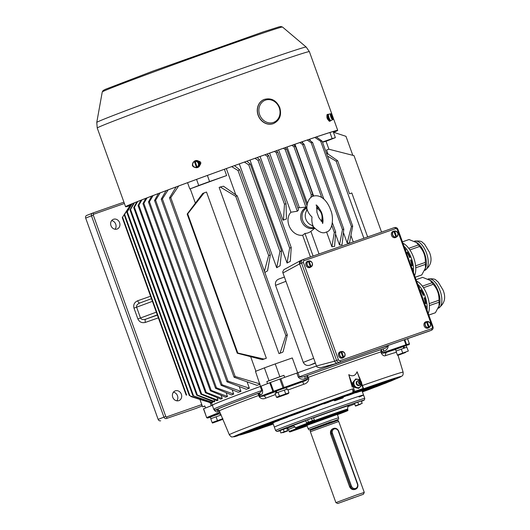 <?xml version="1.0" encoding="UTF-8"?>
<svg xmlns="http://www.w3.org/2000/svg" width="530" height="530" viewBox="0 0 530 530"><rect width="100%" height="100%" fill="white"/><g stroke="black" fill="none" stroke-linecap="round" stroke-linejoin="round"><path stroke-width="0.79" d="M395.572 228.675L304.101 260.7A1.438 1.259 68.5 0 0 303.398 262.469L338.418 359.744A1.438 1.259 68.5 0 0 340.094 360.678L431.566 328.653A1.438 1.259 68.5 0 0 432.268 326.884L397.248 229.609A1.438 1.259 68.5 0 0 395.572 228.675A1.438 0.689 -109.3 0 0 394.452 227.569L302.968 259.607A2.875 2.517 68.5 0 0 302.888 259.634L300.709 260.508L299.635 263.894A2.875 2.517 -111.5 0 1 300.96 260.396A2.875 2.517 -111.5 0 1 301.04 260.363L302.815 259.667M303.398 262.469L299.635 263.9L334.655 361.175C335.338 362.686 336.398 363.322 337.835 363.096L338.001 363.043A2.875 2.517 -111.5 0 1 334.655 361.175L299.635 263.894L282.947 272.963L282.702 271.943L283.835 269.69L300.709 260.508M429.631 330.952A2.875 2.517 -111.5 0 1 429.552 330.985A2.875 2.517 -111.5 0 1 429.479 331.011L339.935 362.281L431.407 330.256A2.875 2.517 68.5 0 0 431.486 330.223C432.93 329.468 433.427 328.275 432.977 326.652L397.95 229.377C397.242 227.807 396.076 227.204 394.452 227.575L302.888 259.634A2.875 2.517 68.5 0 0 301.563 263.138L336.583 360.413A2.875 2.517 68.5 0 0 339.935 362.281A1.438 0.689 70.7 0 0 340.094 360.678M319.789 367.86L316.907 366.945L316.443 365.992L282.947 272.963M314.018 227.489A10.448 9.156 -111.5 0 1 302.723 220.473A10.448 9.156 -111.5 0 1 306.91 207.959M316.39 208.032A9.414 8.248 -111.5 0 1 321.213 221.321M322.75 222.766L318.848 217.651L316.927 212.291L316.688 205.468M306.91 208.336L306.559 210.854A9.414 8.248 -111.5 0 0 311.759 225.296L313.502 226.86M306.559 210.854L306.91 208.668M306.916 208.542C307.599 211.669 309.301 214.491 312.018 217.002C311.541 220.639 312.044 223.938 313.522 226.886C318.722 232.147 322.889 233.902 326.029 232.147L326.314 232.041C333.085 230.815 333.741 216.565 330.727 210.284C328.315 202.884 321.962 193.914 313.409 196.093L313.117 196.199C308.367 197.405 306.353 205.779 306.916 208.601M311.759 225.296L313.747 227.165M332.469 433.381L351.436 486.07A3.591 3.147 68.5 0 0 355.623 488.408A3.591 3.147 68.5 0 0 357.379 483.989L338.412 431.301A3.591 3.147 68.5 0 0 334.225 428.962A3.591 3.147 68.5 0 0 332.469 433.381L331.555 433.712A4.306 3.776 -111.5 0 1 333.542 428.459A4.306 3.776 -111.5 0 1 338.683 431.221L357.651 483.91A4.306 3.776 -111.5 0 1 355.663 489.163A4.306 3.776 -111.5 0 1 350.522 486.401L331.555 433.712L330.627 434.077L349.601 486.765C350.794 489.117 352.563 490.018 354.901 489.462L355.663 489.163M307.002 425.55A22.452 0.358 -19.8 0 1 300.994 427.445A22.452 0.358 -19.8 0 1 303.544 426.345A22.452 0.358 -19.8 0 1 327.209 417.64A22.452 0.358 -19.8 0 1 343.241 412.234A22.452 0.358 -19.8 0 1 340.691 413.34A22.452 0.358 -19.8 0 1 337.405 414.599A21.975 0.351 160.2 0 0 340.3 413.473A21.975 0.351 160.2 0 0 342.797 412.4A21.975 0.351 160.2 0 0 327.301 417.613A21.975 0.351 160.2 0 0 303.942 426.206A21.975 0.351 160.2 0 0 301.451 427.286A21.975 0.351 160.2 0 0 307.002 425.537M275.587 430.492L276.74 431.433L280.026 430.685A45.958 0.735 -19.8 0 1 282.649 429.095A45.958 0.735 -19.8 0 1 338.173 408.769A45.958 0.735 -19.8 0 1 361.467 401.362L364.428 399.898L364.766 398.381A47.389 0.755 -19.8 0 0 331.011 409.756A47.389 0.755 -19.8 0 0 280.973 428.16A47.389 0.755 -19.8 0 0 275.587 430.492L274.368 427.114A47.389 0.755 -19.8 0 1 279.754 424.788A47.389 0.755 -19.8 0 1 329.793 406.377A47.389 0.755 -19.8 0 1 363.547 395.002A47.389 0.755 -19.8 0 1 359.075 396.97M307.135 425.921L290.036 431.91A0.716 0.629 -111.5 0 1 289.195 431.44L288.466 429.413A1.438 1.259 68.5 0 0 286.942 428.439M286.935 428.419L287.075 428.366A45.958 0.735 -19.8 0 1 286.929 428.412L293.163 425.974M431.566 328.653A1.438 0.689 70.7 0 1 431.407 330.256L338.001 363.043M402.946 243.237A19.073 9.182 70.7 0 1 413.619 257.507A19.073 9.182 70.7 0 1 414.592 275.593M404.059 246.331A19.073 9.182 70.7 0 1 413.413 272.327M415.182 277.223L421.774 274.918L425.828 267.305A15.483 7.453 -109.3 0 0 417.282 242.886L409.034 239.534L402.442 241.846M425.424 268.65L425.477 264.377L415.758 267.782M415.6 265.815L425.325 262.41C425.59 256.348 423.682 251.041 419.594 246.49L409.869 249.902M408.756 248.312L418.468 244.913L416.09 242.064M421.774 274.918L415.195 277.263M418.468 244.913L419.594 246.49M425.325 262.41L425.477 264.377M407.06 252.591L407.312 251.896A17.278 8.321 70.7 0 1 410.107 257.341L409.604 257.54A16.158 7.778 70.7 0 0 407.06 252.591L407.63 252.399M411.028 259.899L410.518 260.078L411.022 259.879A17.278 8.321 70.7 0 1 412.353 265.901L411.724 265.543L412.28 265.351M410.518 260.078A16.158 7.778 70.7 0 1 411.724 265.543M404.94 248.782A17.278 8.321 70.7 0 1 405.914 249.935L405.669 250.637A16.158 7.778 70.7 0 0 405.556 250.498M411.916 268.16A16.158 7.778 70.7 0 0 411.909 267.975L412.539 268.332A17.278 8.321 70.7 0 1 412.532 269.869M307.996 377.281L306.976 377.91L307.599 379.215C306.83 380.05 305.187 380.884 302.676 381.713L303.763 384.263C306.89 383.402 308.573 381.52 308.805 378.625L307.367 375.452A95.85 1.53 -19.8 0 1 382.05 349.303A2.153 1.802 -108.4 0 0 381.017 351.715L381.308 353.238C382.746 355.55 384.197 356.332 385.661 355.59A93.439 1.491 -19.8 0 1 396.42 352.298M249.047 431.824L247.669 432.699A82.534 1.318 -19.8 0 1 243.654 433.971L232.326 436.939C231.709 437.283 230.709 436.548 229.324 434.733L219.268 410.796A2.153 2.153 17.2 0 0 216.611 409.73A95.85 1.53 -19.8 0 1 227.509 405.046A95.85 1.53 -19.8 0 1 257.09 393.817A2.153 1.179 -110.4 0 1 258.845 395.234L259.17 396.758C261.058 398.878 263.277 399.328 265.815 398.123A93.439 1.491 -19.8 0 1 275.494 394.552M229.324 434.733A92.353 1.477 -19.8 0 1 239.825 430.201A92.353 1.477 -19.8 0 1 352.794 388.861L353.874 391.73L349.873 394.029A82.534 1.318 -19.8 0 0 345.487 395.572L329.461 401.826M361.778 384.793L363.103 388.483L354.789 391.392L348.76 374.657L352.212 387.112M348.76 374.657C352.649 376.81 355.425 375.843 357.081 371.749L360.036 379.957M360.831 381.156L357.081 371.749M240.196 434.699L239.832 434.925A82.534 1.318 -19.8 0 1 239.944 434.792A82.534 1.318 -19.8 0 1 240.11 434.686A82.534 1.318 -19.8 0 1 241.137 434.183A82.534 1.318 -19.8 0 1 242.793 433.46A82.534 1.318 -19.8 0 1 245.052 432.526A82.534 1.318 -19.8 0 1 247.888 431.387A82.534 1.318 -19.8 0 1 249.206 430.87A82.534 1.318 -19.8 0 1 250.617 430.314A82.534 1.318 -19.8 0 1 254.48 428.816A82.534 1.318 -19.8 0 1 258.898 427.127A82.534 1.318 -19.8 0 1 263.887 425.239A82.534 1.318 -19.8 0 1 269.651 423.072A82.534 1.318 -19.8 0 1 275.878 420.754A82.534 1.318 -19.8 0 1 283.464 417.945L307.877 409.027A82.534 1.318 -19.8 0 1 316.549 405.9A82.534 1.318 -19.8 0 1 324.161 403.164A82.534 1.318 -19.8 0 1 331.714 400.461A82.534 1.318 -19.8 0 1 338.743 397.964A82.534 1.318 -19.8 0 1 345.487 395.572M283.219 418.084L283.099 418.13A82.534 1.318 -19.8 0 0 276.905 420.423L275.878 420.754M384.349 383.607L384.581 383.568A82.534 1.318 160.2 0 0 385.774 383.097A82.534 1.318 160.2 0 0 386.9 382.653L386.41 382.62M267.782 383.521A107.709 1.722 160.2 0 0 267.551 383.607L260.541 386.363A98.375 1.57 160.2 0 0 212.298 405.198A98.375 1.57 -19.8 0 1 223.474 400.369A98.375 1.57 -19.8 0 1 260.256 386.463L261.721 390.517C261.31 391.822 260.104 392.79 258.103 393.419A2.153 1.888 -111.5 0 1 260.614 394.817C262.198 394.519 262.834 392.982 262.522 390.212L261.065 386.158L260.256 386.463M212.338 405.317L213.769 409.385C215.279 411.677 216.73 412.393 218.108 411.532A2.153 1.888 68.5 0 0 215.597 410.127L213.756 409.253A98.375 1.57 -19.8 0 1 224.939 404.423A98.375 1.57 -19.8 0 1 261.721 390.517L262.522 390.212M283.464 417.945A82.534 1.318 -19.8 0 1 307.877 409.027L308.314 408.921A82.534 1.318 -19.8 0 1 315.37 406.371L302.935 411.234L310.779 408.584L324.605 403.052A82.534 1.318 -19.8 0 1 330.554 400.925L316.118 406.563M383.899 383.78A82.534 1.318 -19.8 0 1 380.487 385.105L379.288 385.389M375.783 386.907A82.534 1.318 -19.8 0 1 371.079 388.682L369.735 389.013M362.401 391.816L370.225 389.053A82.534 1.318 160.2 0 1 365.667 390.769L365.316 390.849A82.534 1.318 -19.8 0 1 362.441 391.922M273.261 424.033A82.534 1.318 -19.8 0 1 272.082 424.437L271.784 424.51M267.63 425.63L266.51 426.365A82.534 1.318 -19.8 0 1 261.283 428.154L260.972 427.683M257.421 429.134L256.301 429.843A82.534 1.318 -19.8 0 1 251.909 431.314L251.896 430.883M243.654 433.971A82.534 1.318 -19.8 0 1 240.686 434.812M355.292 392.697L355.948 392.757A47.389 0.755 -19.8 0 1 362.043 390.935L362.043 390.882M346.686 395.711L347.395 395.645A47.389 0.755 -19.8 0 1 350.727 394.512L350.94 394.406M343.665 396.897L342.97 397.937A0.716 0.411 70.8 0 1 343.109 397.116A48.111 0.768 160.2 0 0 334.794 400.024L354.709 392.193L363.024 389.285L343.109 397.116M333.88 399.587L334.794 400.024L334.774 400.806L333.045 399.898M328.898 402.124A47.389 0.755 160.2 0 0 324.274 403.774L339.167 397.858A82.534 1.318 -19.8 0 1 344.387 396.016M322.916 403.893L324.274 403.774M315.43 406.947A47.389 0.755 160.2 0 0 294.918 414.44L264.748 424.961L293.381 414.917A0.716 0.344 -109.3 0 0 293.381 414.917A0.716 0.344 -109.3 0 0 293.388 414.917L295.018 414.361M294.475 414.54L294.918 414.44M287.764 417.11A47.389 0.755 160.2 0 0 284.418 418.375L258.11 427.544A0.716 0.344 -109.3 0 0 258.103 427.544L255.195 428.591A82.534 1.318 -19.8 0 1 258.633 427.279L288.393 416.659M279.383 420.31A47.389 0.755 160.2 0 0 278.296 420.734A47.389 0.755 160.2 0 0 277.303 421.125L248.093 431.354A82.534 1.318 -19.8 0 1 250.418 430.446L279.794 419.952M272.864 422.933L274.368 427.114A47.389 0.755 -19.8 0 1 279.754 424.788A47.389 0.755 -19.8 0 1 329.793 406.377A47.389 0.755 -19.8 0 1 363.547 395.002L364.766 398.381M352.794 388.861L352.9 392.107M246.344 432.003A0.716 0.344 70.7 0 1 246.198 432.228L274.56 422.059M274.388 422.317A47.389 0.755 160.2 0 0 273.427 422.748L242.793 433.46M359.711 390.59A82.534 1.318 -19.8 0 1 362.884 389.484A82.534 1.318 -19.8 0 1 368.456 387.556A82.534 1.318 -19.8 0 1 373.683 385.767A82.534 1.318 -19.8 0 1 378.665 384.078A82.534 1.318 -19.8 0 1 383.058 382.607A82.534 1.318 -19.8 0 1 387.291 381.222A82.534 1.318 -19.8 0 1 394.545 379.049A82.534 1.318 -19.8 0 1 395.135 378.996A82.534 1.318 -19.8 0 1 394.857 379.235L394.346 379.288M393.691 379.805A82.534 1.318 -19.8 0 1 392.173 380.46L391.571 380.54M389.868 381.415A82.534 1.318 -19.8 0 1 387.079 382.534M374.869 350.131A98.375 1.57 -19.8 0 1 387.417 345.938C387.059 347.196 385.893 348.097 383.919 348.647A2.153 1.04 -109.3 0 0 383.687 351.052C386.516 350.376 388.033 348.581 388.232 345.659L388.165 345.481M298.284 377.155L299.397 376.757L297.94 372.703L296.82 373.1L298.284 377.155C300.298 379.294 302.623 379.745 305.26 378.513A2.153 1.04 70.7 0 1 305.499 376.108C302.835 377.181 300.801 377.393 299.397 376.757A98.375 1.57 -19.8 0 1 336.947 363.328M297.94 372.703A98.375 1.57 -19.8 0 1 316.463 366.044A98.375 1.57 160.2 0 0 297.648 372.809L292.295 357.949L275.242 363.918A110.942 1.769 -19.8 0 0 264.41 367.873L255.493 371.378L260.515 386.37M212.311 405.331L203.513 408.802M296.82 373.1L279.84 379.049A110.942 1.769 160.2 0 0 270.485 382.468L261.065 386.158M269.671 422.808L269.333 423.245A82.534 1.318 -19.8 0 0 264.768 424.954L263.887 425.239M316.549 405.9L314.164 406.821A0.716 0.59 -111.1 0 1 314.151 406.828M331.714 400.461L328.752 401.594A0.716 0.61 -111.3 0 1 328.732 401.601M254.48 428.816L257.997 427.584A0.716 0.338 -109.3 0 1 257.991 427.584M262.489 426.305L262.655 427.021L270.413 424.185L240.163 434.713A82.534 1.318 -19.8 0 1 240.945 434.322L242.8 433.692A0.716 0.344 70.7 0 0 242.952 433.447A82.534 1.318 -19.8 0 1 244.641 432.745L246.198 432.228M245.052 432.526L244.641 432.745L245.052 432.526M260.561 428.412A0.716 0.649 -111.7 0 0 260.588 428.399A0.716 0.649 -111.7 0 1 260.588 428.399L260.879 428.286A0.716 0.629 -111.5 0 1 260.859 428.293L260.488 428.478A82.534 1.318 -19.8 0 1 256.58 429.797L273.043 423.424M260.488 428.478L261.283 428.154M251.465 431.473A0.716 0.662 68 0 0 251.492 431.466L272.996 423.291L252.035 431.248A0.716 0.629 68.5 0 0 252.055 431.241L251.293 431.566A82.534 1.318 -19.8 0 1 247.874 432.685L259.561 428.214L240.381 434.925A82.534 1.318 -19.8 0 1 239.871 434.984L262.655 427.021M251.293 431.566L251.909 431.314M240.381 434.925L244.906 433.275A0.716 0.344 -109.3 0 0 244.913 433.275M272.692 423.291L271.055 423.841A0.716 0.344 -109.3 0 0 271.062 423.841A0.716 0.344 -109.3 0 0 271.055 423.841L244.264 433.222A0.716 0.344 -109.3 0 0 244.27 433.222A0.716 0.344 -109.3 0 0 244.264 433.222L240.11 434.686M271.035 424.802A0.716 0.636 -111.5 0 0 271.062 424.795A0.716 0.636 -111.5 0 1 271.062 424.795L271.115 424.768A0.716 0.629 -111.5 0 1 271.095 424.782L271.135 424.815A82.534 1.318 -19.8 0 1 266.848 426.299L273.202 423.874M266.51 426.365L266.848 426.299M271.135 424.815L272.082 424.437M350.727 394.512L368.151 387.715A82.534 1.318 160.2 0 0 363.865 389.192L363.54 388.907M347.395 395.645L362.884 389.484M378.427 384.21L374.617 385.608A0.716 0.629 68.5 0 0 374.617 385.608L378.413 384.21A82.534 1.318 160.2 0 0 374.511 385.535L374.041 385.389M355.948 392.757L373.683 385.767M360.075 391.325A0.716 0.629 68.5 0 0 360.095 391.319L383.707 382.448A82.534 1.318 160.2 0 1 387.125 381.328L376.797 385.389L394.545 379.049M387.291 381.222L382.66 382.958A0.716 0.629 68.5 0 1 382.64 382.965M395.135 378.996L395.128 379.029A82.534 1.318 160.2 0 0 394.611 379.083M393.83 379.738L394.055 379.685A82.534 1.318 160.2 0 0 394.83 379.301L394.857 379.235M389.914 381.395L390.352 381.269A82.534 1.318 160.2 0 0 392.074 380.553L393.982 379.712M376.068 386.794L376.366 386.734A82.534 1.318 160.2 0 0 379.798 385.416L380.487 385.105M370.225 389.053L371.079 388.682M219.268 410.796L219.599 412.492L217.81 413.99A2.875 2.869 86.1 0 1 218.592 413.824C220.526 414.327 221.355 414.725 221.056 415.017L210.755 418.74L212.126 422.549L222.931 418.654M275.474 391.61A96.308 1.537 160.2 0 0 263.562 396.003L260.098 396.566L259.687 395.188L258.845 395.234M395.572 349.475A96.308 1.537 160.2 0 0 387.085 352.158C384.912 352.967 383.322 353.265 382.322 353.053L381.964 351.655L381.017 351.715M210.364 417.19L210.331 417.196A110.22 1.762 -19.8 0 1 207.575 418.024L207.634 417.991A0.716 0.629 -111.5 0 1 206.793 417.527L219.87 412.208M408.928 344.659A0.716 0.629 68.5 0 1 408.902 344.672L408.882 344.679A0.716 0.629 68.5 0 0 408.902 344.672L408.941 344.646A110.22 1.762 -19.8 0 0 406.179 345.474L387.085 352.158A2.875 2.504 -108.2 0 0 385.661 355.59M404.178 339.876L405.947 344.778L381.308 353.238M265.815 398.123A2.875 1.405 -110.3 0 0 263.562 396.003L274.109 391.856A110.22 1.762 -19.8 0 1 283.411 388.464L283.894 388.291A0.716 0.344 -109.3 0 0 283.974 387.49L308.805 378.625M269.743 382.746L272.904 391.531L259.17 396.758M362.315 391.571L376.89 386.469A0.716 0.344 -109.3 0 0 377.042 386.178M382.958 382.759A0.716 0.629 -111.5 0 1 382.594 382.766M374.134 385.721A0.716 0.629 -111.5 0 1 373.802 385.734M328.66 402.144A0.716 0.629 -111.5 0 1 328.64 402.151L341.943 396.917A0.716 0.629 -111.5 0 1 341.93 396.93M302.65 411.353L302.955 411.227A0.716 0.629 -111.5 0 1 302.955 411.227L313.482 407.086A0.716 0.629 -111.5 0 1 313.469 407.093M279.648 419.449A0.716 0.344 -109.3 0 0 279.654 419.442L299.092 412.638A0.716 0.344 -109.3 0 0 299.086 412.638A0.716 0.344 -109.3 0 0 299.092 412.638L300.682 412.101A0.716 0.689 -106.7 0 0 300.722 412.088L279.654 419.442M332.893 119.628L330.932 113.811L330.084 113.904A3.233 0.901 69.9 0 0 329.971 113.904A3.233 0.901 69.9 0 0 329.859 113.97L330.707 113.884L332.734 119.522L332.025 119.999A3.233 0.901 69.9 0 0 332.184 119.979A3.233 0.901 69.9 0 0 332.257 119.932L332.966 119.449A3.028 0.848 69.9 0 0 332.641 116.421A3.028 0.848 69.9 0 0 330.932 113.811L330.766 113.718M329.971 113.904L328.766 114.228A3.346 0.934 69.9 0 0 328.998 117.647A3.346 0.934 69.9 0 0 331.058 120.509A3.346 0.934 69.9 0 0 331.137 120.456M328.978 117.793A1.61 0.451 -110.1 0 1 328.845 117.402M328.448 114.904L328.149 115.01A2.816 0.788 69.9 0 0 328.282 117.66L328.898 117.368M329.037 117.759L328.441 118.111A2.816 0.788 69.9 0 0 330.077 120.31L330.382 120.197M328.878 117.309L328.282 117.66M327.885 114.288L327.235 114.526A3.591 1 69.9 0 0 327.507 118.183A3.591 1 69.9 0 0 329.7 121.271L330.342 121.032A3.591 1 -110.1 0 1 328.169 118.004A3.591 1 -110.1 0 1 327.885 114.288A3.591 1 -110.1 0 1 328.507 114.553M330.647 120.423A3.591 1 -110.1 0 1 330.342 121.032M328.666 117.978A1.901 0.53 -110.1 0 1 328.527 117.587M196.988 167.049L195.119 161.147A3.233 3.107 -106.7 0 0 194.338 161.431L196.511 167.46A3.233 3.107 -106.7 0 0 197.286 167.175L196.988 167.049A3.028 2.908 -106.7 0 0 194.954 161.411M196.292 167.46A3.167 3.041 73.3 0 1 195.61 167.52L196.153 167.533A3.346 3.213 -106.7 0 0 198.909 162.518A3.346 3.213 -106.7 0 0 194.318 161.418L193.874 161.73A3.167 3.041 73.3 0 1 194.165 161.551M194.338 161.431L196.511 167.46M197.518 167.54A3.591 3.445 -106.7 0 0 199.823 162.889A3.591 3.445 -106.7 0 0 195.457 160.663M193.616 161.935A3.591 3.445 73.3 0 1 199.631 162.948A3.591 3.445 73.3 0 1 195.278 167.493M396.639 236.758L394.611 231.12L394.154 231.073A3.233 2.836 68.5 0 0 394.134 231.08A3.233 2.836 68.5 0 0 393.439 231.325L393.896 231.371L395.93 237.003L395.612 237.354A3.233 2.836 68.5 0 0 396.327 237.102L396.639 236.758A3.028 2.65 68.5 0 0 397.772 233.187A3.028 2.65 68.5 0 0 394.611 231.12M394.134 231.08L393.532 231.199A3.346 2.935 68.5 0 0 391.537 235.413A3.346 2.935 68.5 0 0 395.804 237.427A3.346 2.935 68.5 0 0 395.95 237.347L396.765 236.837A3.167 2.776 -111.5 0 1 396.632 236.917M396.327 237.102L394.154 231.073M429.227 327.275L427.2 321.637L426.743 321.597A3.233 2.836 68.5 0 0 426.723 321.597A3.233 2.836 68.5 0 0 426.034 321.842L426.491 321.889L428.518 327.527L428.2 327.871A3.233 2.836 68.5 0 0 428.916 327.626L429.227 327.275A3.028 2.65 68.5 0 0 430.36 323.704A3.028 2.65 68.5 0 0 427.2 321.637M426.723 321.597L426.12 321.717A3.346 2.935 68.5 0 0 424.126 325.93A3.346 2.935 68.5 0 0 428.392 327.951A3.346 2.935 68.5 0 0 428.538 327.865L429.36 327.354A3.167 2.776 -111.5 0 1 429.22 327.434M428.916 327.626L426.743 321.597M343.698 357.227L341.665 351.589L341.207 351.542A3.233 2.836 68.5 0 0 341.194 351.549A3.233 2.836 68.5 0 0 340.499 351.794L340.956 351.841L342.983 357.472L342.665 357.823A3.233 2.836 68.5 0 0 343.38 357.571L343.698 357.227A3.028 2.65 68.5 0 0 344.831 353.656A3.028 2.65 68.5 0 0 341.665 351.589M341.194 351.549L340.585 351.668A3.346 2.935 68.5 0 0 338.59 355.882A3.346 2.935 68.5 0 0 342.857 357.896A3.346 2.935 68.5 0 0 343.003 357.816L343.824 357.306A3.167 2.776 -111.5 0 1 343.685 357.386M343.38 357.571L341.207 351.542M311.11 266.703L309.076 261.071L308.619 261.025A3.233 2.836 68.5 0 0 308.599 261.025A3.233 2.836 68.5 0 0 307.91 261.277L308.367 261.316L310.394 266.954L310.077 267.305A3.233 2.836 68.5 0 0 310.792 267.054L311.11 266.703A3.028 2.65 68.5 0 0 312.243 263.138A3.028 2.65 68.5 0 0 309.076 261.071M308.599 261.025L307.996 261.144A3.346 2.935 68.5 0 0 306.002 265.358A3.346 2.935 68.5 0 0 310.269 267.378A3.346 2.935 68.5 0 0 310.414 267.292L311.236 266.782A3.167 2.776 -111.5 0 1 311.097 266.862M310.792 267.054L308.619 261.025M326.328 152.859L337.623 160.689L349.542 193.788L351.821 192.993L367.648 236.956M337.623 160.689L336.139 161.206L363.885 238.275M328.01 154.025L326.56 150.01L328.845 149.208L354.014 155.634L381.54 232.094M287.075 146.989L307.413 203.48M294.985 144.239L313.627 196.02M317.159 205.839L318.431 209.363M321.929 219.076L322.936 221.878M326.56 231.941L331.906 246.781L334.582 246.384L335.675 231.968A208.237 3.326 -19.8 0 0 334.291 232.451L331.906 246.781M302.305 141.715L302.842 143.199M335.523 233.975L339.472 244.953L342.466 229.616L343.804 229.159L342.022 244.853L339.472 244.953M309.798 139.151L310.375 140.755M343.42 232.544L347.163 242.945L351.41 226.535A208.237 3.326 -19.8 0 1 352.695 226.098L349.469 243.071L347.163 242.945M350.926 235.472L353.272 241.991M322.505 142.239A98.375 1.57 160.2 0 1 326.049 141.298L328.898 149.221M224.375 169.275L226.635 175.556A98.375 1.57 160.2 0 0 190.244 188.846L195.371 203.103M250.657 356.663L255.897 371.219M237.274 353.225L187.176 214.067L202.718 193.43L204.11 192.887L187.693 213.868L237.798 353.02L263.94 359.062L262.078 359.598L237.274 353.225L237.798 353.02M204.11 192.887L206.508 192.046L266.338 358.22A98.375 1.57 160.2 0 0 262.549 359.612M220.242 187.004L223.501 186.222L237.241 195.835L235.757 196.358L220.242 187.004L219.148 187.435L278.979 353.609A98.375 1.57 160.2 0 1 282.377 352.377L280.065 353.185L285.856 335.51L287.339 334.993L283.093 351.748L282.377 352.377M226.33 168.566L235.784 194.815M264.404 271.287L268.65 255.526A208.237 3.326 -19.8 0 1 270.333 254.923L267.57 270.81L264.828 272.466M239.302 163.903L276.68 267.729L279.953 251.518L281.582 250.935L280.078 265.749L276.68 267.729M250.001 160.08L287.061 263.026L290.327 261.343L291.228 247.53A208.237 3.326 -19.8 0 0 289.638 248.086L287.061 263.026M260.091 156.489L283.027 220.195A98.375 1.57 -19.8 0 1 286.26 219.049L286.465 218.969A196.749 3.14 -19.8 0 0 283.451 220.029L283.027 220.195M315.423 363.156L310.077 365.11C307.029 366.025 304.77 365.117 303.286 362.381L275.56 285.372C274.957 282.311 276.123 280.171 279.052 278.946L284.424 277.058L279.045 278.952M269.618 153.117L290.904 212.238C283.318 220.719 291.705 236.612 302.637 235.247L310.461 256.984M306.93 207.071L297.834 207.879M278.614 149.95L299.397 207.68M297.602 372.822L284.67 377.353A107.709 1.722 160.2 0 0 284.424 377.44M211.39 402.489L211.602 403.085A98.375 1.57 160.2 0 0 211.563 403.158L212.298 405.198A98.375 1.57 160.2 0 0 212.901 405.165M211.377 405.695L205.541 407.987A107.709 1.722 160.2 0 0 205.594 407.974M279.86 376.75A110.942 1.769 -19.8 0 0 269.028 380.706L266.822 381.58A107.709 1.722 -19.8 0 1 283.941 375.326L279.86 376.75L275.242 363.918M204.878 406.152A110.942 1.769 -19.8 0 1 202.599 406.828L199.942 399.448M205.541 407.987L204.812 405.96L202.599 406.828M269.028 380.706L264.41 367.873M266.822 381.58L267.551 383.607M283.941 375.326L284.67 377.353M211.563 403.158A98.375 1.57 160.2 0 0 211.563 403.164L189.296 395.579L124.232 214.842L130.784 204.322M212.132 401.223L212.603 402.522A98.375 1.57 160.2 0 0 212.132 402.76L192.814 395.625L212.603 402.522M214.067 399.574L214.782 401.554A98.375 1.57 160.2 0 0 213.935 401.919L196.69 395.168L197.372 395.042L214.782 401.554M217.081 397.593L218.022 400.21A98.375 1.57 160.2 0 0 216.83 400.7L200.903 394.201L201.638 393.995L218.022 400.21M221.103 395.294L222.262 398.52A98.375 1.57 160.2 0 0 220.738 399.123L205.454 392.737L206.243 392.438L222.262 398.52M226.118 392.684L227.483 396.48A98.375 1.57 160.2 0 0 225.634 397.202L210.331 390.762L211.178 390.378L227.483 396.48M232.14 389.775L233.697 394.101A98.375 1.57 160.2 0 0 231.511 394.929L215.538 388.278L216.439 387.814L233.697 394.101M239.229 386.549L240.958 391.345A98.375 1.57 160.2 0 0 238.414 392.306L221.083 385.29L222.044 384.747L240.958 391.345M247.099 381.898L249.365 388.199A98.375 1.57 160.2 0 0 246.423 389.292L226.972 381.799L227.993 381.169L249.365 388.199M259.779 384.329A98.375 1.57 160.2 0 0 257.037 385.343L234.088 377.234L235.168 376.512L260.005 383.912M211.602 403.085L189.296 395.579M206.342 401.449L191.674 396.811M227.993 381.169L162.385 198.942L161.213 199.148L226.972 381.799M161.213 199.148L166.082 190.667M162.385 198.942L168.149 189.892M222.044 384.747L155.615 200.241L154.548 200.472L221.083 385.29M154.548 200.472L158.364 193.569M155.615 200.241L160.113 192.907M216.439 387.814L149.44 201.711L148.466 201.97L215.538 388.278M148.466 201.97L151.626 196.12M149.44 201.711L153.11 195.557M211.178 390.378L143.842 203.361L142.968 203.652L210.331 390.762M142.968 203.652L145.816 198.346M143.842 203.361L147.062 197.869M140.894 200.254L138.052 205.527L205.454 392.737M138.052 205.527L138.833 205.203L206.243 392.438M138.833 205.203L141.934 199.85M136.873 201.844L133.719 207.581L200.903 394.201M137.72 201.506L134.401 207.23L201.638 393.995M134.401 207.23L133.719 207.581M133.785 203.083L129.963 209.827L196.69 395.168M134.428 202.824L130.546 209.436L197.372 395.042M130.546 209.436L129.963 209.827M131.712 203.931L126.796 212.245L192.814 395.625M132.116 203.765L127.286 211.834L193.437 395.585M127.286 211.834L126.796 212.245M130.897 204.275L124.616 214.398L189.859 395.618M124.616 214.398L124.232 214.842M235.168 376.512L170.786 197.677L169.501 197.849L234.088 377.234M169.501 197.849L176.165 186.911M190.244 188.846L189.826 188.991L187.56 182.698M170.786 197.677L178.663 185.984M211.238 405.748L210.138 402.701M128.286 208.29L122.271 217.598L186.149 395.022M122.556 217.128L186.646 395.155M333.397 132.189L345.977 136.336L352.814 155.33M326.049 141.298L335.364 137.648A110.942 1.769 160.2 0 0 332.144 138.615L329.945 132.5M307.036 205.64L286.644 149.009L285.12 147.671M314.754 228.304L310.891 231.352A13.19 11.561 -111.5 0 1 308.089 232.856A13.19 11.561 -111.5 0 1 304.949 233.432L302.637 235.247M274.427 151.421L276.249 152.647L277.746 152.09L298.549 209.873L297.337 211.218L290.904 212.238M313.098 256.056L304.949 233.432M310.891 231.352L319.04 253.976M276.249 152.647L297.337 211.218M277.746 152.09L276.262 150.778M283.384 148.274L285.173 149.493L305.929 207.15M286.644 149.009L285.173 149.493M311.057 197.379L311.276 194.848A208.237 3.326 -19.8 0 1 312.693 194.351L295.429 146.386L293.514 144.75M312.693 194.351L312.707 196.372M323.837 199.094L304.081 144.22L301.411 142.02M332.376 222.812L335.675 231.968M304.081 144.22L302.65 144.551L321.677 197.398M331.806 225.548L334.291 232.451M302.65 144.551L299.761 142.59M295.429 146.386L293.971 146.79L311.276 194.848M293.971 146.79L291.831 145.333M283.451 220.029L284.477 204.229A208.237 3.326 -19.8 0 1 286.028 203.686L286.465 218.969M266.941 154.058L268.73 155.634L286.028 203.686M268.73 155.634L267.213 156.264L284.477 204.229M264.96 154.76L267.213 156.264M257.143 157.536L259.587 159.629L291.228 247.53M259.587 159.629L258.05 160.338L289.638 248.086M254.963 158.311L258.05 160.338M343.804 229.159L312.607 142.51L308.771 139.503M352.695 226.098L322.107 141.119L316.364 136.939M322.107 141.119L320.723 141.291L351.41 226.535M320.723 141.291L314.833 137.449M234.452 165.645L239.639 169.679L270.333 254.923M239.639 169.679L238.056 170.554L268.65 255.526M231.703 166.632L238.056 170.554M312.607 142.51L311.196 142.769L342.466 229.616M311.196 142.769L307.161 140.053M246.834 161.206L250.312 164.081L281.582 250.935M250.312 164.081L248.756 164.87L279.953 251.518M244.403 162.074L248.756 164.87M150.586 296.237L137.648 300.768C134.368 302.285 133.149 304.737 133.991 308.135L137.88 318.941C139.403 322.101 141.914 323.247 145.432 322.386A2.875 1.385 70.7 0 1 145.743 319.179L157.377 315.105M172.747 397.255A5.207 4.565 68.5 0 0 178.954 400.594A5.207 4.565 68.5 0 0 181.359 394.24A5.207 4.565 68.5 0 0 175.145 390.901A5.207 4.565 68.5 0 0 172.747 397.255M110.969 225.674A5.207 4.565 68.5 0 0 117.183 229.013A5.207 4.565 68.5 0 0 119.581 222.66A5.207 4.565 68.5 0 0 113.374 219.321A5.207 4.565 68.5 0 0 110.969 225.674M137.648 300.768A2.875 1.385 -109.3 0 0 139.867 302.981M139.834 302.994L151.467 298.688L139.834 302.994C137.349 304.087 136.276 305.485 136.614 307.188L152.421 301.338M156.31 312.15L140.503 318C141.351 319.544 143.1 319.935 145.743 319.179L157.304 314.899M124.404 203.474L93.644 214.246A0.716 0.629 68.5 0 0 93.293 215.127L91.465 215.796L163.936 417.103A2.153 1.888 68.5 0 0 166.447 418.508L195.702 408.511A2.153 1.888 -111.5 0 0 195.815 408.464M176.815 400.819A5.207 4.565 68.5 0 0 177.49 395.758A5.207 4.565 68.5 0 0 173.423 392.193M115.043 229.238A5.207 4.565 68.5 0 0 115.719 224.177A5.207 4.565 68.5 0 0 111.651 220.612M92.399 213.192L86.721 215.425A2.153 1.888 -111.5 0 0 85.668 218.075L158.145 419.382A2.153 1.888 -111.5 0 0 160.656 420.78M237.241 195.835L287.339 334.993M235.757 196.358L285.856 335.51M280.065 353.185L278.979 353.609M266.338 358.22L263.94 359.062M187.176 214.067L187.693 213.868M336.139 161.206L327.474 156.032M208.846 181.903L204.858 183.38L208.846 181.903M226.635 175.556L209.575 181.532A110.942 1.769 160.2 0 0 198.743 185.487L196.55 179.392M209.575 181.532L207.382 175.437M130.089 205.421L129.837 204.726M329.183 139.86L324.108 141.662L329.183 139.86M335.364 137.648L333.158 131.526M332.144 138.615L322.425 142.013M198.743 185.487L189.826 188.991M353.795 497.61L343.818 501.307L353.795 497.61M363.408 494.258L337.743 503.5L363.408 494.258L364.276 492.416L356.849 494.868L335.901 502.632L337.743 503.5M330.627 434.077C330.051 431.506 330.846 429.704 333.012 428.664M310.249 430.32L310.096 429.896L316.821 427.253L337.796 419.919L337.948 420.35L310.249 430.32L310.361 431.705L338.736 421.489L364.276 492.416M309.878 429.678L337.822 419.621M308.983 429.909L308.135 428.69L330.581 420.369L338.537 417.746L338.663 419.23M405.576 352.483L397.679 355.411L405.576 352.483M404.827 352.775L399.242 354.848L404.827 352.775M408.325 351.052L406.788 347.19L408.325 351.052L397.52 354.941M404.622 347.945L403.787 346.375L406.192 345.593L406.768 347.196L395.983 351.085L397.354 354.895M401.296 349.111L402.667 352.92M403.787 346.375L403.019 346.68M403.86 348.197L403.005 346.653L395.552 349.422L396.129 351.026M278.197 397.189L288.254 393.618L278.197 397.189M279.575 396.712L286.684 394.181L279.575 396.712M277.554 397.474L276.474 397.281L279.449 396.109L288.956 392.783L288.254 393.618M288.956 392.783L287.585 388.974L278.078 392.299L275.103 393.472L276.474 397.281M278.078 392.299L279.449 396.109M284.319 390.053L285.69 393.863M276.309 391.133L275.428 391.484L276.017 393.114M286.657 389.278L286.067 387.649L282.258 388.934L276.302 391.113L277.064 392.703M275.878 391.279L276.587 392.869M222.839 419.296L212.451 423.072L222.858 419.349M215.995 421.853L221.58 419.78L215.995 421.853M216.074 416.766L217.446 420.575M219.122 413.837L210.324 417.083L210.9 418.687M360.466 404.257L355.531 406.093L360.466 404.257M360.002 404.443L356.511 405.735L360.002 404.443M362.189 403.363L361.221 400.952L362.189 403.363L355.431 405.801M361.221 400.952L354.471 403.383L355.325 405.768M357.796 402.151L358.651 404.536M307.632 422.827L313.919 420.595L307.632 422.827M308.493 422.529L312.938 420.946L308.493 422.529M314.356 420.071L313.502 417.693L305.697 420.502L306.559 422.88L314.356 420.071L313.919 420.595M307.559 419.773L308.414 422.152M311.461 418.369L312.316 420.747M282.801 432.718L287.737 430.89L282.801 432.718M283.265 432.533L286.756 431.241L283.265 432.533M280.847 432.97L287.71 430.572L286.743 428.154L279.992 430.592L280.953 433.003M287.71 430.572L286.743 428.154M283.318 429.36L284.173 431.738M416.56 281.066A19.073 9.182 70.7 0 1 427.24 295.336A19.073 9.182 70.7 0 1 428.214 313.422M417.68 284.159A19.073 9.182 70.7 0 1 427.034 310.156M428.796 315.052L435.395 312.746L439.45 305.134A15.483 7.453 -109.3 0 0 430.903 280.714L422.655 277.362L416.063 279.674M439.039 306.479L439.098 302.206L429.38 305.611M429.22 303.644L438.946 300.238C439.211 294.176 437.296 288.87 433.215 284.325L423.49 287.73M422.37 286.14L432.089 282.742L429.711 279.893M435.395 312.746L428.816 315.092M432.089 282.742L433.215 284.325M438.946 300.238L439.098 302.206M420.681 290.42L420.926 289.724A17.278 8.321 70.7 0 1 423.728 295.17L423.225 295.369A16.158 7.778 70.7 0 0 420.681 290.42L421.244 290.228M424.643 297.727L424.132 297.906L424.643 297.708A17.278 8.321 70.7 0 1 425.974 303.73L425.345 303.372L425.901 303.18M424.132 297.906A16.158 7.778 70.7 0 1 425.345 303.372M418.561 286.611A17.278 8.321 70.7 0 1 419.535 287.764L419.29 288.466A16.158 7.778 70.7 0 0 419.177 288.327M425.537 305.989A16.158 7.778 70.7 0 0 425.53 305.803L426.16 306.161A17.278 8.321 70.7 0 1 426.153 307.698M357.876 384.926L357.876 384.926A2.213 1.941 -111.5 0 1 356.849 382.309L356.849 382.309A2.405 2.405 0 0 1 358.32 380.659A2.405 2.405 0 0 1 361.573 383.157A2.405 2.405 0 0 1 357.876 384.926L359.367 385.151M359.426 381.07A1.616 1.418 -111.5 0 1 361.407 382.945A1.616 1.418 -111.5 0 1 359.095 383.76A1.616 1.418 -111.5 0 1 359.426 381.07M359.731 381.918A0.716 0.629 68.5 0 0 360.241 383.263A0.716 0.629 68.5 0 0 359.731 381.918M361.546 383.336A4.306 3.776 -111.5 0 1 360.771 386.363A4.306 3.776 -111.5 0 1 357.207 387.609A4.306 3.776 -111.5 0 1 354.159 384.727A4.306 3.776 -111.5 0 1 354.676 380.593A4.306 3.776 -111.5 0 1 358.24 379.341A4.306 3.776 -111.5 0 1 360.619 380.977M361.566 383.17L361.831 384.687L358.744 388.417L357.207 387.609L354.332 387.331L354.702 387.185L354.159 384.727L353.02 382.501L352.649 382.647L355.736 378.917L352.649 382.647L353.192 385.105L354.332 387.331L358.744 388.417M355.743 378.917A4.975 4.359 68.5 0 0 355.736 378.917L360.148 380.01L360.811 381.136M264.251 99.428A12.925 11.329 68.9 0 0 264.165 99.461A12.925 11.329 68.9 0 0 258.123 115.262A12.925 11.329 68.9 0 0 273.467 123.583A12.925 11.329 68.9 0 0 273.546 123.55M129.963 205.627A111.658 1.782 -19.8 0 1 126.591 206.369A111.658 1.782 -19.8 0 1 281.708 148.864A111.658 1.782 -19.8 0 1 336.702 130.724A111.658 1.782 -19.8 0 1 333.675 132.281M192.562 164.187L192.801 165.777L193.814 166.87M333.774 132.308A112.738 1.802 160.2 0 0 337.716 130.36A112.738 1.802 160.2 0 0 282.192 148.672A112.738 1.802 160.2 0 0 125.577 206.733A112.738 1.802 160.2 0 0 129.91 205.706M328.719 120.429C327.202 119.144 326.632 117.574 327.017 115.706M197.677 160.987C201.195 161.491 201.758 163.068 199.379 165.718M194.477 167.261L193.185 166.725L192.31 165.314L192.774 163.147M338.418 359.744L334.655 361.175L316.443 365.992M351.436 486.07L349.601 486.765M306.936 425.358L337.338 414.414M298.986 428.353A0.716 0.656 -107.7 0 0 299.006 428.346C294.468 429.585 297.376 429.022 295.866 428.531A27.646 0.444 -19.8 0 1 299.006 427.173A27.646 0.444 -19.8 0 1 328.196 416.434A27.646 0.444 -19.8 0 1 347.885 409.803C346.752 411.161 350.396 409.505 344.414 412.035L337.438 414.692A26.924 0.431 160.2 0 0 344.394 412.042A26.924 0.431 160.2 0 0 334.191 415.096A26.924 0.431 160.2 0 0 299.848 427.637A26.924 0.431 160.2 0 0 299.033 428.339A0.716 0.656 -107.7 0 0 299.033 428.339L290.036 431.91M295.866 428.531L295.621 427.856A27.646 0.444 -19.8 0 1 298.768 426.498A27.646 0.444 -19.8 0 1 327.957 415.758A27.646 0.444 -19.8 0 1 347.647 409.127C347.753 406.556 348.15 405.423 348.839 405.728M292.646 425.981A30.515 0.49 -19.8 0 1 295.415 424.629A30.515 0.49 -19.8 0 1 305.77 420.701M313.555 417.845A30.515 0.49 -19.8 0 1 348.74 405.788M354.696 404.019A45.958 0.735 -19.8 0 1 347.958 406.57L354.696 404.019M289.195 431.44L296.005 428.763M294.998 426.842L288.466 429.413M432.268 326.884L432.977 326.652M397.248 229.609L397.95 229.377M304.101 260.7A1.438 0.689 -109.3 0 0 302.981 259.601M424.729 270.386A15.483 7.453 -109.3 0 0 424.795 270.36A15.483 7.453 -109.3 0 0 426.557 253.247A15.483 7.453 -109.3 0 0 414.48 241.17M362.421 385.489A92.353 1.477 -19.8 0 1 403.111 372.166L398.023 355.319M308.208 377.353A93.704 1.497 -19.8 0 1 380.964 351.88M287.949 390A93.439 1.491 -19.8 0 1 303.763 384.263M219.327 410.922A93.704 1.497 -19.8 0 1 229.98 406.344A93.704 1.497 -19.8 0 1 258.759 395.413M363.408 388.815A88.954 1.418 -19.8 0 1 397.228 378.354L401.919 376.048C402.899 375.664 403.297 374.372 403.111 372.166M395.128 379.029L363.938 390.173A0.716 0.344 -109.3 0 0 364.07 390.014M237.804 435.753A88.954 1.418 -19.8 0 1 243.787 432.407A88.954 1.418 -19.8 0 1 352.49 392.637M219.056 410.975A2.153 1.888 68.5 0 0 216.611 409.73L215.597 410.127A96.937 1.55 -19.8 0 1 226.608 405.357A96.937 1.55 -19.8 0 1 258.103 393.419L257.09 393.817A2.153 1.888 -111.5 0 1 259.541 395.055M334.774 400.806A47.389 0.755 -19.8 0 1 342.97 397.937M307.075 377.698A2.153 1.04 70.7 0 1 307.367 375.452L305.499 376.108A96.937 1.55 -19.8 0 1 383.919 348.647L382.05 349.303A2.153 1.04 -109.3 0 0 381.759 351.542M387.357 345.765L388.232 345.659M279.84 379.049L283.007 387.834A110.942 1.769 160.2 0 0 273.646 391.253L270.485 382.468M305.26 378.513L306.976 377.91M283.411 388.464L283.007 387.834L283.974 387.49L280.814 378.705M259.687 395.188L260.614 394.817M283.894 388.291L302.676 381.713A96.308 1.537 160.2 0 0 286.094 387.728M407.543 338.697L409.359 343.731A110.942 1.769 160.2 0 0 406.576 344.566L404.807 339.65M381.964 351.655L383.687 351.052M218.108 411.532L219.042 411.167M207.575 418.024A0.716 0.696 74 0 1 207.528 418.037L206.634 417.594L203.633 408.743M207.634 417.991L217.81 413.99A96.308 1.537 160.2 0 0 218.691 413.824M269.386 423.225L300.722 412.088M260.879 428.286L273.063 423.49L260.859 428.293M242.8 433.692L272.917 423.086M271.115 424.768L273.228 423.94L271.095 424.782M392.2 380.315L366.396 389.351A0.716 0.344 70.7 0 1 366.396 389.351A0.716 0.344 70.7 0 1 366.389 389.351L392.2 380.315M394.055 379.685L392.776 380.116A0.716 0.384 70.8 0 1 392.77 380.116L393.75 379.705M363.938 390.173L394.83 379.301M390.352 381.269L364.249 390.378A0.716 0.344 70.7 0 1 364.249 390.378L389.881 381.275M362.136 391.074L392.074 380.553M384.276 383.601L362.235 391.365L382.832 384.151A0.716 0.344 70.7 0 1 382.826 384.151L384.581 383.568M362.222 391.325L386.9 382.653M376.366 386.734L374.597 387.311A0.716 0.344 70.7 0 1 374.597 387.311A0.716 0.344 70.7 0 1 374.591 387.311M376.89 386.469L379.798 385.416M365.104 390.61L365.66 390.742L364.004 391.299A0.716 0.344 70.7 0 1 363.997 391.299L365.667 390.769M409.359 343.745L409.359 343.731A0.716 0.696 -106 0 1 408.941 344.646M406.179 345.474A0.716 0.682 -107.1 0 0 406.576 344.566L405.947 344.778A0.716 0.344 -109.3 0 1 405.867 345.58M274.109 391.856L273.646 391.253L272.904 391.531A0.716 0.629 -111.5 0 0 273.738 392.001M203.474 408.815L206.673 417.587M373.57 386.562A0.716 0.344 70.7 0 1 373.564 386.562L394.121 379.367A0.716 0.411 70.8 0 1 394.115 379.367L395.135 379.023M373.564 386.562A0.716 0.344 70.7 0 1 373.557 386.569L364.587 389.822M375.439 385.8A0.716 0.629 68.5 0 0 375.478 385.78L382.66 382.958M390.087 380.739A0.716 0.344 -109.3 0 0 390.246 380.282M372.431 386.9A0.716 0.629 -111.5 0 1 371.775 386.728M364.971 388.887A0.716 0.629 68.5 0 0 364.991 388.881L368.165 387.708M351.125 394.333A0.716 0.629 68.5 0 0 351.165 394.32L364.991 388.881M360.155 391.219A0.716 0.629 -111.5 0 1 359.499 391.041M350.602 394.466A0.716 0.629 -111.5 0 1 350.058 394.38M314.456 407.219A0.716 0.629 -111.5 0 1 314.416 407.232L328.752 401.594A0.716 0.61 -111.3 0 0 328.766 401.588M324.93 403.098A0.716 0.629 68.5 0 0 325.586 403.277M310.123 408.411A0.716 0.629 68.5 0 0 310.779 408.584M304.955 410.439A0.716 0.689 73.3 0 1 304.571 410.81M314.177 406.815A0.716 0.59 -111.1 0 1 314.164 406.821L313.482 407.086M301.769 411.247A0.716 0.629 68.5 0 0 302.378 411.379M297.959 412.632A0.716 0.344 70.7 0 1 297.8 413.049M300.656 412.108A0.716 0.689 -106.7 0 0 300.682 412.101L302.59 411.532A0.716 0.689 -106.7 0 0 302.63 411.518L302.59 411.532A0.716 0.689 -106.7 0 1 302.55 411.545M257.997 427.584L282.649 418.952A0.716 0.344 -109.3 0 0 282.649 418.952A0.716 0.344 -109.3 0 0 282.656 418.952L284.292 418.395M251.187 430.247A0.716 0.344 -109.3 0 0 251.194 430.241A0.716 0.344 -109.3 0 0 251.2 430.241L275.613 421.694A0.716 0.344 -109.3 0 0 275.613 421.694A0.716 0.344 -109.3 0 0 275.62 421.688M242.919 433.46L246.549 432.149A0.716 0.344 -109.3 0 0 246.549 432.149A0.716 0.344 -109.3 0 0 246.549 432.142L272.089 423.205A0.716 0.344 -109.3 0 0 272.089 423.205A0.716 0.344 -109.3 0 0 272.095 423.205L273.42 422.748M269.373 424.947A0.716 0.629 68.5 0 0 270.028 425.12M260.402 428.392A0.716 0.629 -111.5 0 1 259.746 428.22M258.19 428.624A0.716 0.344 -109.3 0 0 258.196 428.624A0.716 0.344 -109.3 0 0 258.203 428.624L259.832 428.068M251.723 430.89A0.716 0.629 68.5 0 0 252.359 431.049M354.709 392.193A0.716 0.629 -111.5 0 1 353.874 391.73L354.789 391.392A0.716 0.344 70.7 0 1 354.709 392.193M363.375 388.397A0.716 0.629 -111.5 0 1 363.024 389.285A0.716 0.344 70.7 0 0 363.103 388.483L363.375 388.397M330.707 113.884A3.028 0.848 69.9 0 0 331.025 116.911A3.028 0.848 69.9 0 0 332.734 119.522M332.661 119.701A3.167 0.888 -110.1 0 1 330.866 116.964A3.167 0.888 -110.1 0 1 330.534 113.791M194.941 161.266A3.167 3.041 73.3 0 1 197.067 167.175M194.179 161.696A3.028 2.908 -106.7 0 0 196.206 167.334M195.61 167.52A3.167 3.041 73.3 0 1 193.874 161.73C191.787 164.459 192.364 166.387 195.61 167.52M394.505 231.007A3.167 2.776 -111.5 0 1 397.798 233.087A3.167 2.776 -111.5 0 1 396.765 236.837C398.845 233.796 398.09 231.855 394.505 231.007M393.896 231.371A3.028 2.65 68.5 0 0 392.77 234.942A3.028 2.65 68.5 0 0 395.93 237.003M395.917 237.162A3.167 2.776 -111.5 0 1 392.591 235.002A3.167 2.776 -111.5 0 1 393.79 231.259M427.094 321.524A3.167 2.776 -111.5 0 1 430.393 323.605A3.167 2.776 -111.5 0 1 429.36 327.354C431.433 324.32 430.678 322.373 427.094 321.524M426.491 321.889A3.028 2.65 68.5 0 0 425.358 325.46A3.028 2.65 68.5 0 0 428.518 327.527M428.505 327.686A3.167 2.776 -111.5 0 1 425.179 325.526A3.167 2.776 -111.5 0 1 426.378 321.776M341.558 351.476A3.167 2.776 -111.5 0 1 344.858 353.55A3.167 2.776 -111.5 0 1 343.824 357.306C345.898 354.265 345.143 352.324 341.558 351.476M340.956 351.841A3.028 2.65 68.5 0 0 339.823 355.405A3.028 2.65 68.5 0 0 342.983 357.472M342.976 357.631A3.167 2.776 -111.5 0 1 339.644 355.471A3.167 2.776 -111.5 0 1 340.85 351.728M308.97 260.959A3.167 2.776 -111.5 0 1 312.269 263.032A3.167 2.776 -111.5 0 1 311.236 266.782C313.31 263.748 312.554 261.807 308.97 260.959M308.367 261.316A3.028 2.65 68.5 0 0 307.234 264.887A3.028 2.65 68.5 0 0 310.394 266.954M310.388 267.113A3.167 2.776 -111.5 0 1 307.055 264.954A3.167 2.776 -111.5 0 1 308.261 261.204M306.923 207.31A11.031 9.666 68.5 0 0 306.784 207.356A11.031 9.666 68.5 0 0 301.391 220.93A11.031 9.666 68.5 0 0 314.25 228.112A11.031 9.666 68.5 0 0 314.495 228.026M315.304 362.831L310.077 365.11M313.674 358.307L303.286 362.381M285.948 281.298L275.56 285.372M145.432 322.386L158.371 317.854M93.293 215.127L165.771 416.434A0.716 0.629 68.5 0 0 166.605 416.898L201.652 404.628A0.716 0.629 68.5 0 0 201.784 404.562M133.991 308.135L136.614 307.188L140.503 318L137.88 318.941M166.605 416.898A1.438 0.689 70.7 0 1 166.447 418.508L195.702 408.511M165.771 416.434L158.145 419.382M201.652 404.628A1.438 0.689 70.7 0 1 201.499 406.232A2.153 1.888 68.5 0 0 201.559 406.212L202.221 405.781M85.668 218.075L91.465 215.796A2.153 1.888 68.5 0 1 92.518 213.146L86.662 215.445M123.927 202.149L92.518 213.146A1.438 0.689 -109.3 0 1 93.644 214.246M309.778 429.658L330.581 421.913L333.085 421.429M438.35 308.215A15.483 7.453 -109.3 0 0 438.416 308.188A15.483 7.453 -109.3 0 0 440.178 291.076A15.483 7.453 -109.3 0 0 428.101 278.999M357.949 380.838A2.431 2.133 68.5 0 0 356.365 383.925A2.431 2.133 68.5 0 0 359.684 385.257M259.66 114.705A11.845 10.381 68.9 0 0 273.46 122.423A11.845 10.381 68.9 0 0 279.264 107.842A11.845 10.381 68.9 0 0 265.464 100.117A11.845 10.381 68.9 0 0 259.66 114.705M273.467 123.583L273.626 123.516A12.925 11.329 -111.1 0 1 258.289 115.202A12.925 11.329 -111.1 0 1 264.331 99.401L264.165 99.461M253.85 69.947A112.738 1.802 160.2 0 0 97.235 128.008L96.765 122.437A111.293 1.776 160.2 0 1 251.379 65.137A111.293 1.776 160.2 0 1 306.181 47.044L309.374 51.635A112.738 1.802 160.2 0 0 253.85 69.947M102.257 91.928L103.158 90.491L105.424 89.305L152.945 71.093L263.211 31.893L279.118 26.838L280.867 26.5L282.51 27.037A95.791 1.53 160.2 0 0 235.333 42.612A95.791 1.53 160.2 0 0 102.257 91.928L96.765 122.437M337.835 363.096L319.61 367.913M316.536 205.037L316.012 205.103C317.006 205.203 318.596 207.164 320.776 210.98C322.863 214.074 323.598 222.468 322.445 223.474L322.849 223.216M306.93 424.808L306.771 425.338L337.451 414.288L336.994 413.983M347.885 409.803L347.647 409.127M295.621 427.856C293.905 425.941 292.871 425.325 292.534 426.001M429.552 330.985L431.486 330.223M414.433 241.183C418.892 240.68 421.622 241.13 422.615 242.541L424.609 244.237L429.366 252.121C432.639 259.839 431.075 265.934 424.669 270.413M362.295 390.69L364.594 389.822M212.298 405.198L213.756 409.253M362.076 390.921L363.547 395.002M394.207 379.619L397.228 378.354M408.902 344.672L409.399 343.725L407.577 338.683M210.642 417.09L207.528 418.037M375.843 386.708L374.597 387.311M383.19 382.408L383.627 382.468M342.002 396.897L344.421 396.003M339.14 397.871L339.703 397.685M324.579 403.065L325.572 402.734M308.294 408.928L309.851 408.405M248.086 431.36L251.194 430.241M277.263 421.138L275.613 421.694M271.055 424.795L271.188 424.331M260.581 428.399L260.747 428.028M244.906 433.275L258.196 428.624M361.573 383.13L363.461 388.364A0.716 0.716 0 0 1 363.043 389.278L343.129 397.109M359.598 377.651L360.877 381.209M330.826 113.718L332.211 115.374C333.171 118.117 333.41 119.528 332.933 119.601M332.184 119.979L331.058 120.509M195.159 397.924L190.846 396.546M201.552 406.212L195.762 408.491M310.361 431.705L335.901 502.632M337.948 420.35L338.736 421.489M337.908 419.528L337.796 419.919M310.096 429.896L309.752 429.664M337.305 414.321L338.537 417.746M306.903 425.265L308.135 428.69M307.228 423.006L306.578 422.887M428.054 279.012C432.513 278.508 435.236 278.959 436.23 280.37L438.231 282.066L442.987 289.95C446.26 297.668 444.69 303.763 438.283 308.241M273.626 123.516C279.747 120.356 281.801 115.076 279.794 107.663C276.448 100.375 271.294 97.626 264.331 99.401M337.716 130.36L309.374 51.635M125.577 206.733L97.235 128.008M282.51 27.037L306.181 47.044"/></g></svg>

